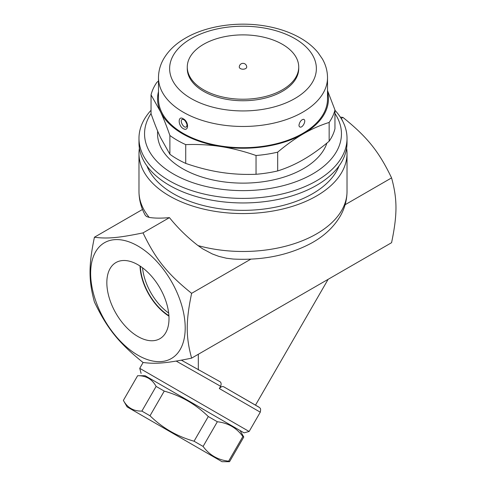 <?xml version="1.0" encoding="UTF-8"?>
<svg xmlns="http://www.w3.org/2000/svg" width="486" height="486" viewBox="0 0 486 486"><rect width="100%" height="100%" fill="white"/><g stroke="black" fill="none" stroke-linecap="round" stroke-linejoin="round"><path stroke-width="0.73" d="M191.618 358.139C167.19 363.176 155.757 364.196 143.024 362.477C118.59 342.739 107.157 328.518 94.424 302.025C88.574 280.622 88.574 265.38 94.424 237.223C107.157 238.942 118.59 237.921 143.024 232.885C155.757 259.378 167.19 273.6 191.618 293.337C185.774 321.495 185.774 336.737 191.618 358.139L391.576 242.696C397.427 214.539 397.427 199.296 391.576 177.894C378.843 151.401 367.41 137.18 342.976 117.436L340.285 117.083M176.199 361.08L220.632 386.297C221.501 383.855 221.179 382.257 219.66 381.504L181.369 360.175M220.632 386.297L219.338 388.545L260.277 412.183L249.13 431.489L139.743 368.333L143.109 362.495M145.12 375.727L244.057 432.844L145.12 375.727L137.617 375.727L123.371 400.403C127.381 407.705 133.547 411.265 141.876 411.089L150.004 415.779C162.524 427.996 177.208 436.471 194.048 441.209L203.093 446.427C209.442 455.084 217.959 459.999 228.627 461.171L229.544 461.7L243.79 437.023L242.872 436.501C236.524 427.844 228.007 422.929 217.339 421.757L208.294 416.532C195.773 404.316 181.09 395.841 164.25 391.102L156.121 386.413C152.112 379.11 145.946 375.55 137.617 375.727L123.371 400.403L127.125 406.904L222.035 461.7L127.125 406.904M156.121 386.413L141.876 411.089M164.25 391.102L150.004 415.779M208.294 416.532L194.048 441.209M217.339 421.757L203.093 446.427M242.872 436.501L228.627 461.171M258.892 407.092L224.21 387.069L259.433 407.468C259.621 408.222 261.298 407.462 260.277 412.183M219.338 388.545C221.13 386.522 222.758 386.03 224.21 387.069M328.129 279.322L255.496 405.13M198.318 354.27L198.318 369.955M345.121 204.715L391.576 177.894M342.976 117.436L341.172 118.481M342.691 121.19A18.577 10.722 0 0 0 341.257 118.627M346.615 148.2A104.022 60.057 180 0 1 347.022 153.509L347.022 191.423C346.943 200.451 344.55 208.925 339.842 216.835C333.25 227.6 323.712 236.396 311.228 243.231C288.544 255.296 262.525 260.563 233.177 259.044L226.397 258.224L218.876 256.377L212.333 253.959L202.729 248.881L198.009 245.576C187.347 237.338 177.827 228.025 169.444 217.625C161.097 218.366 154.354 218.287 149.214 217.4L146.547 216.519L145.284 215.304C141.14 207.808 139.039 199.849 138.978 191.423A104.022 60.057 180 0 0 149.214 217.4M347.022 153.509A104.022 60.057 180 0 1 282.809 208.992A104.022 60.057 180 0 1 169.444 195.973A104.022 60.057 180 0 1 138.978 153.509A104.022 60.057 180 0 1 139.385 148.2M137.921 246.025A66.874 38.607 -120 0 0 96.975 304.285A66.874 38.607 -120 0 0 178.872 351.566A66.874 38.607 -120 0 0 137.921 246.025M191.618 293.337L250.843 259.147M169.444 217.625L143.024 232.885M94.424 237.223L142.513 209.46M339.076 165.914A98.451 56.838 180 0 1 270.465 208.093A98.451 56.838 180 0 1 173.387 193.701A98.451 56.838 180 0 1 146.924 165.914M151.043 110.267A104.022 60.057 0 0 0 138.978 138.34L138.978 142.89A104.022 60.057 0 0 0 169.444 185.36A104.022 60.057 0 0 0 316.556 185.36A104.022 60.057 0 0 0 347.022 142.89L347.022 138.34A104.022 60.057 0 0 0 334.957 110.267M138.978 138.34A104.022 60.057 0 0 0 203.191 193.829A104.022 60.057 0 0 0 316.556 180.81A104.022 60.057 0 0 0 347.022 138.34M334.957 113.493A98.451 56.838 180 0 1 312.613 173.982A98.451 56.838 180 0 1 189.437 181.478A98.451 56.838 180 0 1 151.043 113.493M326.92 143.066A85.445 49.329 180 0 1 268.102 180.95A85.445 49.329 180 0 1 182.578 168.672A85.445 49.329 180 0 1 157.677 131.135M158.485 91.654A85.445 49.329 0 0 0 160.465 111.677L151.043 94.879L151.043 113.657C154.317 123.061 157.458 130.995 160.465 137.459L169.887 154.256A92.875 53.624 0 0 0 185.725 163.399C197.942 167.64 209.66 170.622 220.887 172.342C232.108 174.091 243.832 174.741 256.043 174.28A92.875 53.624 0 0 0 277.682 170.932C286.625 168.12 295.202 164.335 303.422 159.572C311.635 154.846 320.219 148.722 329.156 141.213A92.875 53.624 0 0 0 334.957 128.723L334.957 109.945A92.875 53.624 180 0 1 329.156 122.436C320.219 125.248 311.635 129.033 303.422 133.79A85.445 49.329 0 0 0 327.515 91.654M329.156 141.213L329.156 122.436M327.515 90.572L334.957 109.945M151.043 94.879A92.875 53.624 180 0 1 156.844 82.389L158.485 81.022M169.887 154.256L169.887 135.479C166.613 126.074 163.472 118.141 160.465 111.677A85.445 49.329 0 0 0 220.887 146.559C209.66 144.81 197.942 144.166 185.725 144.621A92.875 53.624 180 0 1 169.887 135.479M185.725 163.399L185.725 144.621M303.422 133.79C295.202 138.522 286.625 144.64 277.682 152.154A92.875 53.624 180 0 1 256.043 155.502C243.832 151.261 232.108 148.285 220.887 146.559A85.445 49.329 0 0 0 303.422 133.79M277.682 170.932L277.682 152.154M256.043 174.28L256.043 155.502M327.515 77.675L327.515 98.907A84.515 48.794 180 0 1 275.343 143.99A84.515 48.794 180 0 1 183.24 133.413A84.515 48.794 180 0 1 158.485 98.907L158.485 77.675A84.515 48.794 0 0 0 183.24 112.181A84.515 48.794 0 0 0 275.343 122.758A84.515 48.794 0 0 0 327.515 77.675C327.473 71.078 325.76 64.832 322.388 58.928L318.063 52.64C313.488 47.081 307.717 42.276 300.731 38.23C291.26 32.769 280.41 28.862 268.169 26.517C239.61 20.928 206.617 25.454 184.905 38.443C175.355 44.019 168.199 50.963 163.424 59.268C160.173 65.075 158.527 71.211 158.485 77.675M183.24 128.632C188.975 132.034 188.987 121.621 183.24 118.778L183.234 118.778C177.833 115.182 177.833 125.595 183.24 128.632M303.398 119.295C307.28 119.714 301.873 129.987 299.2 126.39L298.939 125.254C299.564 122.411 300.713 120.54 302.377 119.629L303.398 119.295M183.24 118.778A1.859 1.069 120 0 0 184.164 119.69M186.8 126.39L186.8 126.39C184.133 129.987 178.72 119.708 182.602 119.295L183.623 119.629C184.771 120.042 185.895 121.658 186.982 124.477L186.8 126.39A4.459 4.459 0 0 0 186.806 126.378M298.726 67.056L298.726 68.575A55.726 32.173 180 0 1 264.323 98.3A55.726 32.173 180 0 1 203.598 91.325A55.726 32.173 180 0 1 187.274 68.575L187.274 67.056A55.726 32.173 180 0 1 243 34.883A55.726 32.173 180 0 1 298.726 67.056A55.726 32.173 180 0 1 264.323 96.781A55.726 32.173 180 0 1 203.598 89.807A55.726 32.173 180 0 1 187.274 67.056M246.718 67.056A3.718 2.144 180 0 1 244.422 69.042A3.718 2.144 180 0 1 240.376 68.575A3.718 2.144 180 0 1 239.282 67.056A3.718 3.718 0 0 1 243 63.344A3.718 3.718 0 0 1 246.718 67.056M137.921 336.519A43.959 25.381 60 0 1 109.077 297.341A43.959 25.381 60 0 1 116.433 262.282A43.959 25.381 60 0 1 159.9 287.931A43.959 25.381 60 0 1 160.386 338.408A43.959 25.381 60 0 1 137.921 336.519M140.017 266.024A42.537 24.561 -120 0 0 168.934 316.113M168.909 315.687A42.039 24.27 60 0 1 140.375 266.261M142.544 267.798A42.039 24.27 -120 0 0 168.66 313.039M347.022 191.423A104.022 60.057 180 0 1 198.009 245.576M191.12 98.53A73.374 42.361 180 0 1 224.01 27.659A73.374 42.361 180 0 1 313.871 79.54A73.374 42.361 180 0 1 191.12 98.53M244.057 432.844L249.13 431.489M141.098 373.406L139.743 368.333M240.035 430.523L243.79 437.023L229.544 461.7L222.035 461.7M138.978 153.509L138.978 191.423M183.319 119.246A4.459 4.459 0 0 0 182.602 119.295"/></g></svg>
